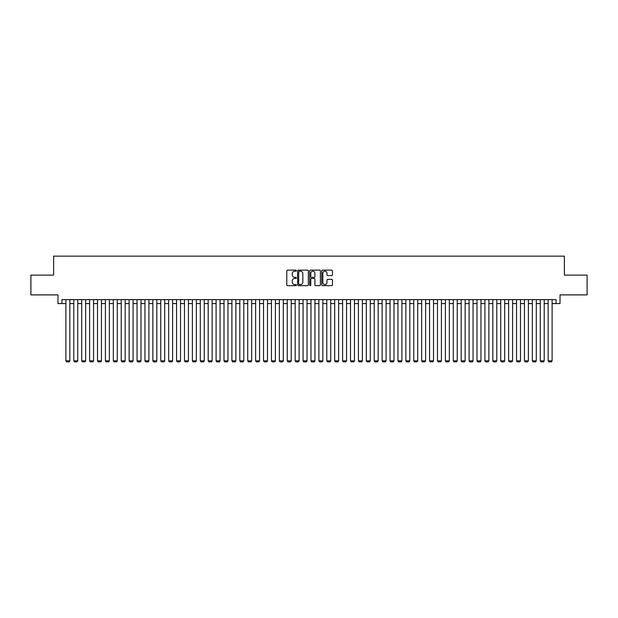 <?xml version="1.0" encoding="UTF-8"?>
<svg xmlns="http://www.w3.org/2000/svg" width="618" height="618" viewBox="0 0 618 618"><rect width="100%" height="100%" fill="white"/><g stroke="black" fill="none" stroke-linecap="round" stroke-linejoin="round"><path stroke-width="0.93" d="M296.354 270.669A0.541 0.541 0 0 0 295.806 270.128L287.563 270.128A0.772 0.772 0 0 0 286.783 270.908L286.783 284.875A0.772 0.772 0 0 0 287.563 285.647L295.806 285.647A0.541 0.541 0 0 0 296.354 285.107A0.541 0.541 0 0 0 295.806 284.566L294.74 284.566A2.48 2.48 0 0 1 292.26 282.078L292.26 280.912A2.48 2.48 0 0 1 294.74 278.432L295.806 278.432A0.541 0.541 0 0 0 296.354 277.891A0.541 0.541 0 0 0 295.806 277.343L294.74 277.343A2.48 2.48 0 0 1 292.26 274.863L292.26 273.697A2.48 2.48 0 0 1 294.74 271.217L295.806 271.217A0.541 0.541 0 0 0 296.354 270.669M331.681 275.597A0.772 0.772 0 0 0 332.453 274.825L332.453 270.908A0.772 0.772 0 0 0 331.681 270.128L322.519 270.128A0.772 0.772 0 0 0 321.746 270.908L321.746 284.875A0.772 0.772 0 0 0 322.519 285.647L331.681 285.647A0.772 0.772 0 0 0 332.453 284.875L332.453 280.139A0.772 0.772 0 0 0 331.681 279.367L327.764 279.367A0.772 0.772 0 0 0 326.984 280.139L326.984 282.488A2.078 2.078 0 0 1 324.906 284.566A2.078 2.078 0 0 1 322.835 282.488L322.835 273.287A2.078 2.078 0 0 1 324.906 271.217A2.078 2.078 0 0 1 326.984 273.287L326.984 274.825A0.772 0.772 0 0 0 327.764 275.597L331.681 275.597M61.931 303.585L61.931 299.63L556.069 299.63L556.069 303.585L560.024 303.585L560.024 294.886L587.1 294.886L587.1 275.118L564.373 275.118L564.373 256.146L53.627 256.146L53.627 275.118L30.9 275.118L30.9 294.886L57.976 294.886L57.976 303.585L65.887 303.585M308.32 270.908A0.772 0.772 0 0 0 307.548 270.128L298.386 270.128A0.772 0.772 0 0 0 297.613 270.908L297.613 284.875A0.772 0.772 0 0 0 298.386 285.647L307.548 285.647A0.772 0.772 0 0 0 308.32 284.875L308.32 270.908M310.452 270.128L319.614 270.128A0.772 0.772 0 0 1 320.387 270.908L320.387 284.875A0.772 0.772 0 0 1 319.614 285.647L315.69 285.647A0.772 0.772 0 0 1 314.917 284.875L314.917 279.205A0.772 0.772 0 0 0 314.145 278.432L311.542 278.432A0.772 0.772 0 0 0 310.769 279.205L310.769 285.107A0.541 0.541 0 0 1 310.221 285.647A0.541 0.541 0 0 1 309.68 285.107L309.68 270.908A0.772 0.772 0 0 1 310.452 270.128M69.842 303.585L73.789 303.585M77.744 303.585L81.7 303.585M85.647 303.585L89.602 303.585M93.557 303.585L97.513 303.585M101.46 303.585L105.415 303.585M109.371 303.585L113.326 303.585M117.273 303.585L121.228 303.585M125.184 303.585L129.131 303.585M133.086 303.585L137.041 303.585M140.997 303.585L144.944 303.585M148.899 303.585L152.855 303.585M156.81 303.585L160.757 303.585M164.712 303.585L168.668 303.585M172.615 303.585L176.57 303.585M180.526 303.585L184.481 303.585M188.428 303.585L192.383 303.585M196.339 303.585L200.294 303.585M204.241 303.585L208.196 303.585M212.152 303.585L216.099 303.585M220.054 303.585L224.01 303.585M227.965 303.585L231.912 303.585M235.867 303.585L239.823 303.585M243.778 303.585L247.725 303.585M251.68 303.585L255.636 303.585M259.583 303.585L263.538 303.585M267.494 303.585L271.449 303.585M275.396 303.585L279.351 303.585M283.307 303.585L287.262 303.585M291.209 303.585L295.165 303.585M299.12 303.585L303.067 303.585M307.022 303.585L310.978 303.585M314.933 303.585L318.88 303.585M322.835 303.585L326.791 303.585M330.738 303.585L334.693 303.585M338.649 303.585L342.604 303.585M346.551 303.585L350.506 303.585M354.462 303.585L358.417 303.585M362.364 303.585L366.319 303.585M370.275 303.585L374.222 303.585M378.177 303.585L382.133 303.585M386.088 303.585L390.035 303.585M393.99 303.585L397.946 303.585M401.901 303.585L405.848 303.585M409.804 303.585L413.759 303.585M417.706 303.585L421.661 303.585M425.617 303.585L429.572 303.585M433.519 303.585L437.474 303.585M441.43 303.585L445.385 303.585M449.332 303.585L453.288 303.585M457.243 303.585L461.19 303.585M465.145 303.585L469.101 303.585M473.056 303.585L477.003 303.585M480.959 303.585L484.914 303.585M488.869 303.585L492.816 303.585M496.772 303.585L500.727 303.585M504.674 303.585L508.629 303.585M512.585 303.585L516.54 303.585M520.487 303.585L524.443 303.585M528.398 303.585L532.353 303.585M536.3 303.585L540.256 303.585M544.211 303.585L548.158 303.585M552.113 303.585L556.069 303.585M299.243 271.217A0.541 0.541 0 0 0 298.695 271.758L298.695 284.017A0.541 0.541 0 0 0 299.243 284.566L300.363 284.566A2.48 2.48 0 0 0 302.851 282.078L302.851 273.697A2.48 2.48 0 0 0 300.363 271.217L299.243 271.217M314.917 273.334A2.078 2.078 0 0 0 312.839 271.256A2.078 2.078 0 0 0 310.769 273.334L310.769 276.57A0.772 0.772 0 0 0 311.542 277.343L314.145 277.343A0.772 0.772 0 0 0 314.917 276.57L314.917 273.334M69.842 299.63L69.842 360.827L65.887 360.827L65.887 299.63M69.842 360.827L69.247 361.854L66.481 361.854L65.887 360.827M77.744 299.63L77.744 360.827L73.789 360.827L73.789 299.63M77.744 360.827L77.15 361.854L74.384 361.854L73.789 360.827M85.647 299.63L85.647 360.827L81.7 360.827L81.7 299.63M85.647 360.827L85.06 361.854L82.287 361.854L81.7 360.827M93.557 299.63L93.557 360.827L89.602 360.827L89.602 299.63M93.557 360.827L92.963 361.854L90.197 361.854L89.602 360.827M101.46 299.63L101.46 360.827L97.513 360.827L97.513 299.63M101.46 360.827L100.873 361.854L98.1 361.854L97.513 360.827M109.371 299.63L109.371 360.827L105.415 360.827L105.415 299.63M109.371 360.827L108.776 361.854L106.01 361.854L105.415 360.827M117.273 299.63L117.273 360.827L113.326 360.827L113.326 299.63M117.273 360.827L116.678 361.854L113.913 361.854L113.326 360.827M125.184 299.63L125.184 360.827L121.228 360.827L121.228 299.63M125.184 360.827L124.589 361.854L121.823 361.854L121.228 360.827M133.086 299.63L133.086 360.827L129.131 360.827L129.131 299.63M133.086 360.827L132.491 361.854L129.726 361.854L129.131 360.827M140.997 299.63L140.997 360.827L137.041 360.827L137.041 299.63M140.997 360.827L140.402 361.854L137.636 361.854L137.041 360.827M148.899 299.63L148.899 360.827L144.944 360.827L144.944 299.63M148.899 360.827L148.305 361.854L145.539 361.854L144.944 360.827M156.81 299.63L156.81 360.827L152.855 360.827L152.855 299.63M156.81 360.827L156.215 361.854L153.449 361.854L152.855 360.827M164.712 299.63L164.712 360.827L160.757 360.827L160.757 299.63M164.712 360.827L164.118 361.854L161.352 361.854L160.757 360.827M172.615 299.63L172.615 360.827L168.668 360.827L168.668 299.63M172.615 360.827L172.028 361.854L169.255 361.854L168.668 360.827M180.526 299.63L180.526 360.827L176.57 360.827L176.57 299.63M180.526 360.827L179.931 361.854L177.165 361.854L176.57 360.827M188.428 299.63L188.428 360.827L184.481 360.827L184.481 299.63M188.428 360.827L187.841 361.854L185.068 361.854L184.481 360.827M196.339 299.63L196.339 360.827L192.383 360.827L192.383 299.63M196.339 360.827L195.744 361.854L192.978 361.854L192.383 360.827M204.241 299.63L204.241 360.827L200.294 360.827L200.294 299.63M204.241 360.827L203.646 361.854L200.881 361.854L200.294 360.827M212.152 299.63L212.152 360.827L208.196 360.827L208.196 299.63M212.152 360.827L211.557 361.854L208.791 361.854L208.196 360.827M220.054 299.63L220.054 360.827L216.099 360.827L216.099 299.63M220.054 360.827L219.46 361.854L216.694 361.854L216.099 360.827M227.965 299.63L227.965 360.827L224.01 360.827L224.01 299.63M227.965 360.827L227.37 361.854L224.604 361.854L224.01 360.827M235.867 299.63L235.867 360.827L231.912 360.827L231.912 299.63M235.867 360.827L235.273 361.854L232.507 361.854L231.912 360.827M243.778 299.63L243.778 360.827L239.823 360.827L239.823 299.63M243.778 360.827L243.183 361.854L240.417 361.854L239.823 360.827M251.68 299.63L251.68 360.827L247.725 360.827L247.725 299.63M251.68 360.827L251.086 361.854L248.32 361.854L247.725 360.827M259.583 299.63L259.583 360.827L255.636 360.827L255.636 299.63M259.583 360.827L258.996 361.854L256.223 361.854L255.636 360.827M267.494 299.63L267.494 360.827L263.538 360.827L263.538 299.63M267.494 360.827L266.899 361.854L264.133 361.854L263.538 360.827M275.396 299.63L275.396 360.827L271.449 360.827L271.449 299.63M275.396 360.827L274.809 361.854L272.036 361.854L271.449 360.827M283.307 299.63L283.307 360.827L279.351 360.827L279.351 299.63M283.307 360.827L282.712 361.854L279.946 361.854L279.351 360.827M291.209 299.63L291.209 360.827L287.262 360.827L287.262 299.63M291.209 360.827L290.614 361.854L287.849 361.854L287.262 360.827M299.12 299.63L299.12 360.827L295.165 360.827L295.165 299.63M299.12 360.827L298.525 361.854L295.759 361.854L295.165 360.827M307.022 299.63L307.022 360.827L303.067 360.827L303.067 299.63M307.022 360.827L306.428 361.854L303.662 361.854L303.067 360.827M314.933 299.63L314.933 360.827L310.978 360.827L310.978 299.63M314.933 360.827L314.338 361.854L311.572 361.854L310.978 360.827M322.835 299.63L322.835 360.827L318.88 360.827L318.88 299.63M322.835 360.827L322.241 361.854L319.475 361.854L318.88 360.827M330.738 299.63L330.738 360.827L326.791 360.827L326.791 299.63M330.738 360.827L330.151 361.854L327.385 361.854L326.791 360.827M338.649 299.63L338.649 360.827L334.693 360.827L334.693 299.63M338.649 360.827L338.054 361.854L335.288 361.854L334.693 360.827M346.551 299.63L346.551 360.827L342.604 360.827L342.604 299.63M346.551 360.827L345.964 361.854L343.191 361.854L342.604 360.827M354.462 299.63L354.462 360.827L350.506 360.827L350.506 299.63M354.462 360.827L353.867 361.854L351.101 361.854L350.506 360.827M362.364 299.63L362.364 360.827L358.417 360.827L358.417 299.63M362.364 360.827L361.777 361.854L359.004 361.854L358.417 360.827M370.275 299.63L370.275 360.827L366.319 360.827L366.319 299.63M370.275 360.827L369.68 361.854L366.914 361.854L366.319 360.827M378.177 299.63L378.177 360.827L374.222 360.827L374.222 299.63M378.177 360.827L377.583 361.854L374.817 361.854L374.222 360.827M386.088 299.63L386.088 360.827L382.133 360.827L382.133 299.63M386.088 360.827L385.493 361.854L382.727 361.854L382.133 360.827M393.99 299.63L393.99 360.827L390.035 360.827L390.035 299.63M393.99 360.827L393.396 361.854L390.63 361.854L390.035 360.827M401.901 299.63L401.901 360.827L397.946 360.827L397.946 299.63M401.901 360.827L401.306 361.854L398.54 361.854L397.946 360.827M409.804 299.63L409.804 360.827L405.848 360.827L405.848 299.63M409.804 360.827L409.209 361.854L406.443 361.854L405.848 360.827M417.706 299.63L417.706 360.827L413.759 360.827L413.759 299.63M417.706 360.827L417.119 361.854L414.354 361.854L413.759 360.827M425.617 299.63L425.617 360.827L421.661 360.827L421.661 299.63M425.617 360.827L425.022 361.854L422.256 361.854L421.661 360.827M433.519 299.63L433.519 360.827L429.572 360.827L429.572 299.63M433.519 360.827L432.932 361.854L430.159 361.854L429.572 360.827M441.43 299.63L441.43 360.827L437.474 360.827L437.474 299.63M441.43 360.827L440.835 361.854L438.069 361.854L437.474 360.827M449.332 299.63L449.332 360.827L445.385 360.827L445.385 299.63M449.332 360.827L448.745 361.854L445.972 361.854L445.385 360.827M457.243 299.63L457.243 360.827L453.288 360.827L453.288 299.63M457.243 360.827L456.648 361.854L453.882 361.854L453.288 360.827M465.145 299.63L465.145 360.827L461.19 360.827L461.19 299.63M465.145 360.827L464.551 361.854L461.785 361.854L461.19 360.827M473.056 299.63L473.056 360.827L469.101 360.827L469.101 299.63M473.056 360.827L472.461 361.854L469.695 361.854L469.101 360.827M480.959 299.63L480.959 360.827L477.003 360.827L477.003 299.63M480.959 360.827L480.364 361.854L477.598 361.854L477.003 360.827M488.869 299.63L488.869 360.827L484.914 360.827L484.914 299.63M488.869 360.827L488.274 361.854L485.509 361.854L484.914 360.827M496.772 299.63L496.772 360.827L492.816 360.827L492.816 299.63M496.772 360.827L496.177 361.854L493.411 361.854L492.816 360.827M504.674 299.63L504.674 360.827L500.727 360.827L500.727 299.63M504.674 360.827L504.087 361.854L501.322 361.854L500.727 360.827M512.585 299.63L512.585 360.827L508.629 360.827L508.629 299.63M512.585 360.827L511.99 361.854L509.224 361.854L508.629 360.827M520.487 299.63L520.487 360.827L516.54 360.827L516.54 299.63M520.487 360.827L519.9 361.854L517.127 361.854L516.54 360.827M528.398 299.63L528.398 360.827L524.443 360.827L524.443 299.63M528.398 360.827L527.803 361.854L525.037 361.854L524.443 360.827M536.3 299.63L536.3 360.827L532.353 360.827L532.353 299.63M536.3 360.827L535.713 361.854L532.94 361.854L532.353 360.827M544.211 299.63L544.211 360.827L540.256 360.827L540.256 299.63M544.211 360.827L543.616 361.854L540.85 361.854L540.256 360.827M552.113 299.63L552.113 360.827L548.158 360.827L548.158 299.63M552.113 360.827L551.519 361.854L548.753 361.854L548.158 360.827"/></g></svg>

